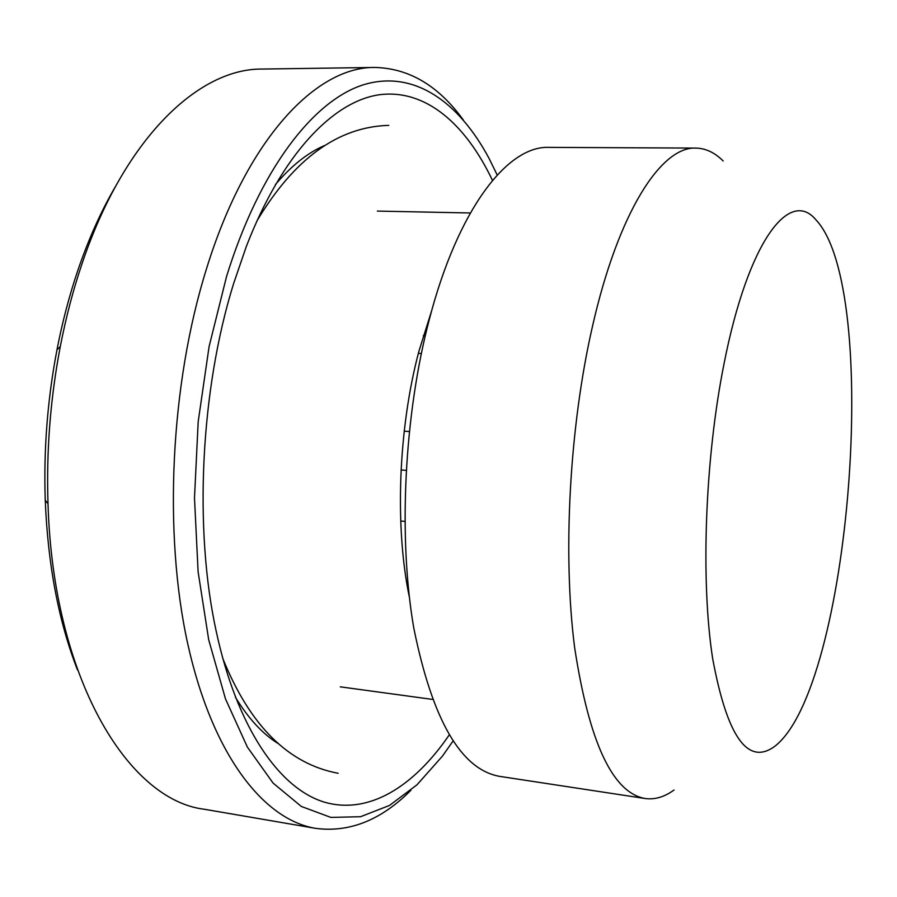 <?xml version="1.0" encoding="UTF-8"?>
<svg xmlns="http://www.w3.org/2000/svg" width="897" height="897" viewBox="0 0 897 897"><rect width="100%" height="100%" fill="white"/><g stroke="black" fill="none" stroke-linecap="round" stroke-linejoin="round"><path stroke-width="1.35" d="M724.081 363.509C704.986 458.558 700.546 580.359 712.633 658.42C727.097 736.628 747.762 765.971 774.616 746.439C850.535 688.436 881.751 288.711 815.743 219.619C789.461 188.191 748.165 241.158 724.081 363.509M723.173 160.989C714.763 152.58 705.67 148.274 695.893 148.095C661.347 146.278 618.437 211.58 592.368 326.844C569.483 426.692 562.598 553.965 574.607 647.387C589.094 742.368 612.595 792.746 645.1 798.509C654.799 799.844 664.442 797.007 674.051 789.999M695.893 148.095L548.874 147.377C507.713 145.617 458.098 208.609 429.338 319.354C404.054 415.311 398.089 537.639 413.797 628.113C432.432 720.213 461.08 769.648 499.752 776.387L645.1 798.509M431.782 310.306L418.921 351.243C398.302 428.273 394.658 527.01 409.38 597.256M492.475 180.398C465.599 123.898 425.391 88.579 379.072 94.79C332.944 101.518 281.86 154.34 246.294 246.563L233.579 283.687C200.457 390.06 193.774 529.185 216.244 631.432C237.055 728.061 279.326 788.171 323.851 801.985C368.645 815.306 413.842 786.658 449.173 735.013M497.207 175.016L489.089 158.466C458.715 101.641 413.82 69.473 363.52 84.744C313.479 100.453 259.782 169.051 226.56 276.467L209.091 346.601L198.192 421.646L194.492 497.981L198.114 571.86L208.709 639.808L225.495 698.931L247.381 747.1L273.092 783.092L301.325 806.448L330.847 817.402L360.549 816.719L389.511 805.439L416.993 784.808L442.412 756.16L453.007 741.068M463.244 119.884C438.577 85.787 409.133 68.307 374.935 67.454C316.506 66.501 246.776 138.418 206.534 268.685C170.396 383.894 163.243 533.435 187.843 644.304C212.567 755.375 263.763 819.791 315.52 828.346C349.438 832.808 381.236 820.116 410.904 790.257M374.935 67.454L262.26 69.058C198.742 68.262 124.078 138.194 81.862 264.223C73.072 290.224 65.885 317.661 60.29 346.556C50.367 398.515 46.274 450.922 48.012 503.789C53.147 678.132 128.148 800.315 204.46 809.273L315.52 828.346M115.152 187.058C100.834 211.625 88.343 239.566 77.68 270.883C69.248 295.797 62.353 322.079 56.993 349.729C47.496 399.434 43.572 449.565 45.242 500.145C47.866 564.774 58.608 621.352 77.456 669.868M401.071 469.95L406.15 470.364M423.261 335.803L425.223 335.904M421.321 353.519L418.372 353.362M404.222 431.177L409.267 431.547M404.872 521.392L400.712 521M407.137 585.259L408.113 585.371M235.406 697.238C248.323 718.385 262.496 733.78 277.947 743.445M324.658 145.493C307.895 152.625 291.48 165.642 275.446 184.535M340.243 686.833L432.343 699.391M377.39 211.087L470.32 212.981M45.242 500.145L48.012 503.789M56.993 349.729L60.29 346.556M222.759 658.387C249.938 725.729 288.408 764.031 338.158 773.27M256.89 221.01C294.182 158.657 338.147 126.78 388.749 125.378"/></g></svg>

